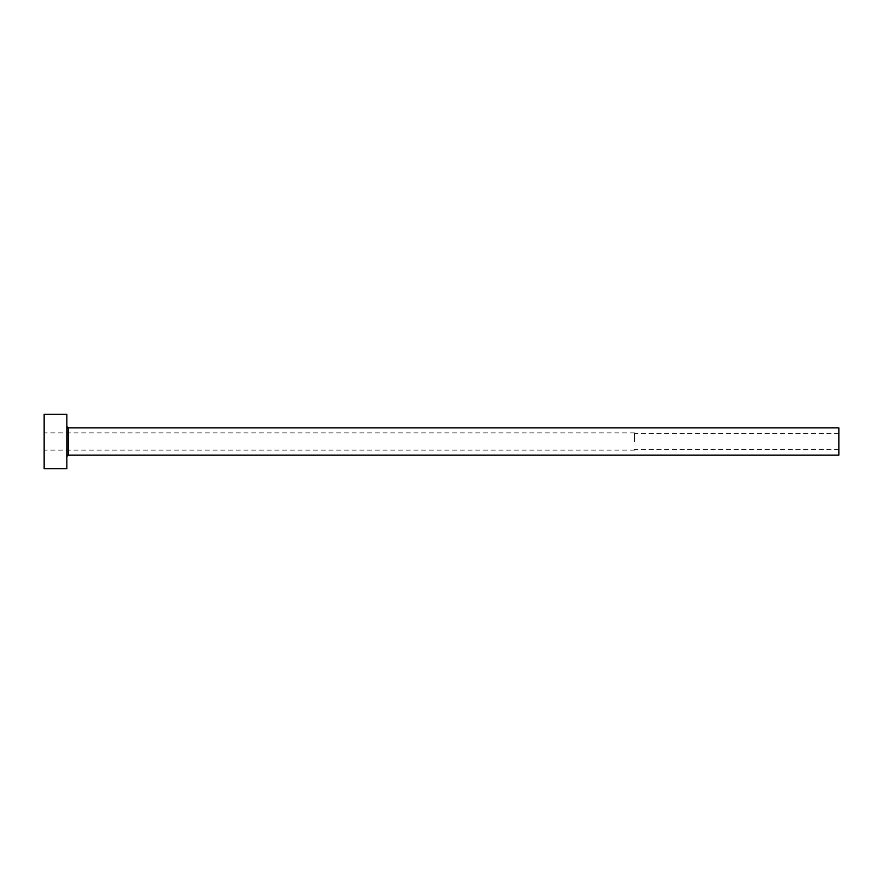 <?xml version="1.0" encoding="UTF-8"?>
<svg xmlns="http://www.w3.org/2000/svg" width="883" height="883" viewBox="0 0 883 883"><rect width="100%" height="100%" fill="white"/><g stroke="black" fill="none" stroke-linecap="round" stroke-linejoin="round"><path stroke-width="0.66" stroke-dasharray="4.42 3.31" d="M634.502 441.5L634.502 432.869L634.502 441.5M838.85 455.12L838.85 427.88M44.15 468.752L44.15 414.248M66.854 468.752L66.854 414.248M66.854 441.5L66.854 456.489L66.854 441.5M44.15 441.5L44.15 450.131L44.15 441.5M838.85 441.5L838.85 449.447L838.85 441.5M68.223 455.12L68.223 427.88M838.85 433.553L634.502 433.553M634.502 432.869L44.15 432.869M634.502 450.131L44.15 450.131M838.85 449.447L634.502 449.447"/><path stroke-width="1.32" d="M68.223 455.12L68.223 427.88L838.85 427.88L838.85 455.12L68.223 455.12L66.854 456.489M66.854 441.5L66.854 468.752L44.15 468.752L44.15 414.248L66.854 414.248L66.854 441.5M68.223 427.88L66.854 426.511"/></g></svg>
